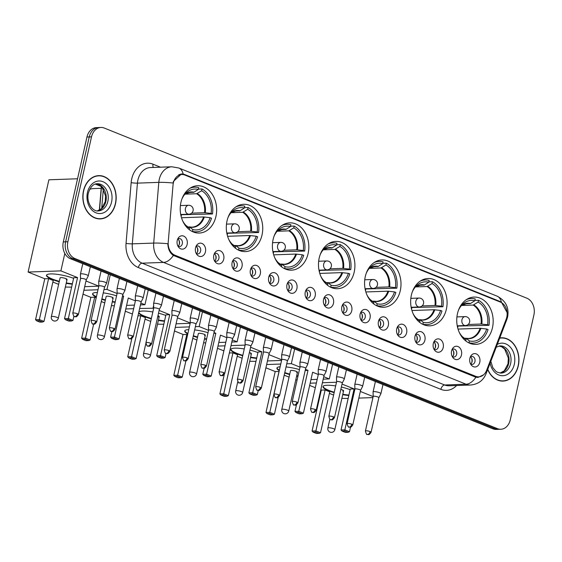 <?xml version="1.0" encoding="UTF-8"?>
<svg xmlns="http://www.w3.org/2000/svg" width="562" height="562" viewBox="0 0 562 562"><rect width="100%" height="100%" fill="white"/><g stroke="black" fill="none" stroke-linecap="round" stroke-linejoin="round"><path stroke-width="0.84" d="M365.286 276.567A23.674 18.216 87.9 0 0 383.635 307.274A23.674 18.216 87.9 0 0 400.277 290.659A23.674 18.216 87.9 0 0 381.935 259.953A23.674 18.216 87.9 0 0 365.286 276.567M227.027 220.901A23.674 18.216 87.9 0 0 245.369 251.607A23.674 18.216 87.9 0 0 262.018 234.993A23.674 18.216 87.9 0 0 243.669 204.287A23.674 18.216 87.9 0 0 227.027 220.901M273.111 239.461A23.674 18.216 87.9 0 0 291.46 270.16A23.674 18.216 87.9 0 0 308.109 253.546A23.674 18.216 87.9 0 0 289.76 222.847A23.674 18.216 87.9 0 0 273.111 239.461M319.202 258.014A23.674 18.216 87.9 0 0 337.544 288.72A23.674 18.216 87.9 0 0 354.193 272.106A23.674 18.216 87.9 0 0 335.844 241.4A23.674 18.216 87.9 0 0 319.202 258.014M411.37 295.127A23.674 18.216 87.9 0 0 429.719 325.834A23.674 18.216 87.9 0 0 446.368 309.219A23.674 18.216 87.9 0 0 428.019 278.513A23.674 18.216 87.9 0 0 411.37 295.127M457.461 313.68A23.674 18.216 87.9 0 0 475.81 344.387A23.674 18.216 87.9 0 0 492.452 327.772A23.674 18.216 87.9 0 0 474.11 297.066A23.674 18.216 87.9 0 0 457.461 313.68M180.936 202.348A23.674 18.216 87.9 0 0 199.285 233.054A23.674 18.216 87.9 0 0 215.934 216.44A23.674 18.216 87.9 0 0 197.585 185.734A23.674 18.216 87.9 0 0 180.936 202.348M205.432 251.832A6.702 5.156 -92.1 0 1 196.925 254.6A6.702 5.156 -92.1 0 1 195.534 247.842A6.702 5.156 -92.1 0 1 196.595 245.341A6.702 5.156 -92.1 0 1 202.952 244.02A6.702 5.156 -92.1 0 1 205.432 251.832M196.201 253.469A4.018 3.091 87.9 0 0 197.775 253.954A4.018 3.091 87.9 0 0 200.606 251.137A4.018 3.091 87.9 0 0 197.487 245.924A4.018 3.091 87.9 0 0 195.955 246.521M223.725 259.194A6.702 5.156 -92.1 0 1 215.218 261.962A6.702 5.156 -92.1 0 1 213.82 255.204A6.702 5.156 -92.1 0 1 214.881 252.703A6.702 5.156 -92.1 0 1 221.245 251.383A6.702 5.156 -92.1 0 1 223.725 259.194M214.494 260.831A4.018 3.091 87.9 0 0 216.068 261.323A4.018 3.091 87.9 0 0 218.892 258.499A4.018 3.091 87.9 0 0 215.78 253.286A4.018 3.091 87.9 0 0 214.241 253.883M242.011 266.557A6.702 5.156 -92.1 0 1 233.504 269.324A6.702 5.156 -92.1 0 1 232.113 262.573A6.702 5.156 -92.1 0 1 233.174 260.073A6.702 5.156 -92.1 0 1 239.531 258.745A6.702 5.156 -92.1 0 1 242.011 266.557M232.78 268.193A4.018 3.091 87.9 0 0 234.354 268.685A4.018 3.091 87.9 0 0 237.185 265.861A4.018 3.091 87.9 0 0 234.066 260.649A4.018 3.091 87.9 0 0 232.535 261.246M260.304 273.919A6.702 5.156 -92.1 0 1 251.797 276.687A6.702 5.156 -92.1 0 1 250.399 269.936A6.702 5.156 -92.1 0 1 251.46 267.435A6.702 5.156 -92.1 0 1 257.825 266.114A6.702 5.156 -92.1 0 1 260.304 273.919M251.073 275.563A4.018 3.091 87.9 0 0 252.647 276.047A4.018 3.091 87.9 0 0 255.471 273.223A4.018 3.091 87.9 0 0 252.359 268.011A4.018 3.091 87.9 0 0 250.821 268.615M278.59 281.288A6.702 5.156 -92.1 0 1 270.083 284.056A6.702 5.156 -92.1 0 1 268.692 277.298A6.702 5.156 -92.1 0 1 269.753 274.797A6.702 5.156 -92.1 0 1 276.111 273.476A6.702 5.156 -92.1 0 1 278.59 281.288M269.36 282.925A4.018 3.091 87.9 0 0 270.933 283.41A4.018 3.091 87.9 0 0 273.764 280.593A4.018 3.091 87.9 0 0 270.645 275.373A4.018 3.091 87.9 0 0 269.114 275.977M296.884 288.65A6.702 5.156 -92.1 0 1 288.376 291.418A6.702 5.156 -92.1 0 1 286.978 284.66A6.702 5.156 -92.1 0 1 288.039 282.159A6.702 5.156 -92.1 0 1 294.404 280.838A6.702 5.156 -92.1 0 1 296.884 288.65M287.653 290.287A4.018 3.091 87.9 0 0 289.226 290.779A4.018 3.091 87.9 0 0 292.05 287.955A4.018 3.091 87.9 0 0 288.938 282.742A4.018 3.091 87.9 0 0 287.4 283.339M315.17 296.012A6.702 5.156 -92.1 0 1 306.662 298.78A6.702 5.156 -92.1 0 1 305.271 292.022A6.702 5.156 -92.1 0 1 306.332 289.528A6.702 5.156 -92.1 0 1 312.69 288.201A6.702 5.156 -92.1 0 1 315.17 296.012M305.939 297.649A4.018 3.091 87.9 0 0 307.512 298.141A4.018 3.091 87.9 0 0 310.343 295.317A4.018 3.091 87.9 0 0 307.224 290.104A4.018 3.091 87.9 0 0 305.693 290.702M333.463 303.375A6.702 5.156 -92.1 0 1 324.955 306.142A6.702 5.156 -92.1 0 1 323.557 299.391A6.702 5.156 -92.1 0 1 324.618 296.891A6.702 5.156 -92.1 0 1 330.983 295.563A6.702 5.156 -92.1 0 1 333.463 303.375M324.232 305.018A4.018 3.091 87.9 0 0 325.805 305.503A4.018 3.091 87.9 0 0 328.63 302.679A4.018 3.091 87.9 0 0 325.517 297.467A4.018 3.091 87.9 0 0 323.979 298.071M351.749 310.744A6.702 5.156 -92.1 0 1 343.242 313.512A6.702 5.156 -92.1 0 1 341.851 306.754A6.702 5.156 -92.1 0 1 342.911 304.253A6.702 5.156 -92.1 0 1 349.269 302.932A6.702 5.156 -92.1 0 1 351.749 310.744M342.518 312.381A4.018 3.091 87.9 0 0 344.092 312.865A4.018 3.091 87.9 0 0 346.923 310.048A4.018 3.091 87.9 0 0 343.803 304.829A4.018 3.091 87.9 0 0 342.272 305.433M370.042 318.106A6.702 5.156 -92.1 0 1 361.535 320.874A6.702 5.156 -92.1 0 1 360.137 314.116A6.702 5.156 -92.1 0 1 361.197 311.615A6.702 5.156 -92.1 0 1 367.562 310.294A6.702 5.156 -92.1 0 1 370.042 318.106M360.811 319.743A4.018 3.091 87.9 0 0 362.385 320.228A4.018 3.091 87.9 0 0 365.209 317.411A4.018 3.091 87.9 0 0 362.097 312.198A4.018 3.091 87.9 0 0 360.558 312.795M388.328 325.468A6.702 5.156 -92.1 0 1 379.821 328.236A6.702 5.156 -92.1 0 1 378.43 321.478A6.702 5.156 -92.1 0 1 379.491 318.977A6.702 5.156 -92.1 0 1 385.848 317.656A6.702 5.156 -92.1 0 1 388.328 325.468M379.097 327.105A4.018 3.091 87.9 0 0 380.671 327.597A4.018 3.091 87.9 0 0 383.502 324.773A4.018 3.091 87.9 0 0 380.383 319.56A4.018 3.091 87.9 0 0 378.851 320.157M406.621 332.83A6.702 5.156 -92.1 0 1 398.114 335.598A6.702 5.156 -92.1 0 1 396.716 328.847A6.702 5.156 -92.1 0 1 397.777 326.346A6.702 5.156 -92.1 0 1 404.141 325.019A6.702 5.156 -92.1 0 1 406.621 332.83M397.39 334.467A4.018 3.091 87.9 0 0 398.964 334.959A4.018 3.091 87.9 0 0 401.788 332.135A4.018 3.091 87.9 0 0 398.676 326.922A4.018 3.091 87.9 0 0 397.137 327.52M424.907 340.193A6.702 5.156 -92.1 0 1 416.4 342.961A6.702 5.156 -92.1 0 1 415.009 336.209A6.702 5.156 -92.1 0 1 416.07 333.709A6.702 5.156 -92.1 0 1 422.427 332.388A6.702 5.156 -92.1 0 1 424.907 340.193M415.676 341.837A4.018 3.091 87.9 0 0 417.25 342.321A4.018 3.091 87.9 0 0 420.081 339.504A4.018 3.091 87.9 0 0 416.962 334.285A4.018 3.091 87.9 0 0 415.43 334.889M443.2 347.562A6.702 5.156 -92.1 0 1 434.693 350.33A6.702 5.156 -92.1 0 1 433.295 343.572A6.702 5.156 -92.1 0 1 434.356 341.071A6.702 5.156 -92.1 0 1 440.72 339.75A6.702 5.156 -92.1 0 1 443.2 347.562M433.969 349.199A4.018 3.091 87.9 0 0 435.543 349.683A4.018 3.091 87.9 0 0 438.367 346.866A4.018 3.091 87.9 0 0 435.255 341.654A4.018 3.091 87.9 0 0 433.716 342.251M461.486 354.924A6.702 5.156 -92.1 0 1 452.979 357.692A6.702 5.156 -92.1 0 1 451.588 350.934A6.702 5.156 -92.1 0 1 452.649 348.433A6.702 5.156 -92.1 0 1 459.006 347.112A6.702 5.156 -92.1 0 1 461.486 354.924M452.255 356.561A4.018 3.091 87.9 0 0 453.829 357.053A4.018 3.091 87.9 0 0 456.66 354.229A4.018 3.091 87.9 0 0 453.541 349.016A4.018 3.091 87.9 0 0 452.01 349.613M479.779 362.286A6.702 5.156 -92.1 0 1 471.272 365.054A6.702 5.156 -92.1 0 1 469.874 358.303A6.702 5.156 -92.1 0 1 470.935 355.802A6.702 5.156 -92.1 0 1 477.3 354.474A6.702 5.156 -92.1 0 1 479.779 362.286M470.549 363.923A4.018 3.091 87.9 0 0 472.122 364.415A4.018 3.091 87.9 0 0 474.946 361.591A4.018 3.091 87.9 0 0 471.834 356.378A4.018 3.091 87.9 0 0 470.296 356.975M187.146 244.463A6.702 5.156 -92.1 0 1 178.639 247.231A6.702 5.156 -92.1 0 1 177.241 240.48A6.702 5.156 -92.1 0 1 178.302 237.979A6.702 5.156 -92.1 0 1 184.666 236.658A6.702 5.156 -92.1 0 1 187.146 244.463M177.915 246.107A4.018 3.091 87.9 0 0 179.489 246.592A4.018 3.091 87.9 0 0 182.313 243.775A4.018 3.091 87.9 0 0 179.201 238.555A4.018 3.091 87.9 0 0 177.662 239.159M196.075 246.423A4.018 3.091 -92.1 0 1 197.754 251.235A4.018 3.091 -92.1 0 1 196.335 253.553M214.368 253.792A4.018 3.091 -92.1 0 1 216.04 258.604A4.018 3.091 -92.1 0 1 214.621 260.916M232.654 261.154A4.018 3.091 -92.1 0 1 234.333 265.966A4.018 3.091 -92.1 0 1 232.914 268.285M250.947 268.517A4.018 3.091 -92.1 0 1 252.619 273.329A4.018 3.091 -92.1 0 1 251.2 275.647M269.233 275.879A4.018 3.091 -92.1 0 1 270.912 280.691A4.018 3.091 -92.1 0 1 269.493 283.009M287.526 283.241A4.018 3.091 -92.1 0 1 289.198 288.053A4.018 3.091 -92.1 0 1 287.779 290.371M305.812 290.61A4.018 3.091 -92.1 0 1 307.491 295.422A4.018 3.091 -92.1 0 1 306.072 297.741M324.105 297.972A4.018 3.091 -92.1 0 1 325.777 302.785A4.018 3.091 -92.1 0 1 324.358 305.103M342.391 305.335A4.018 3.091 -92.1 0 1 344.07 310.147A4.018 3.091 -92.1 0 1 342.651 312.465M360.685 312.697A4.018 3.091 -92.1 0 1 362.357 317.509A4.018 3.091 -92.1 0 1 360.937 319.827M378.971 320.066A4.018 3.091 -92.1 0 1 380.65 324.878A4.018 3.091 -92.1 0 1 379.231 327.189M397.264 327.428A4.018 3.091 -92.1 0 1 398.936 332.24A4.018 3.091 -92.1 0 1 397.517 334.559M415.55 334.79A4.018 3.091 -92.1 0 1 417.229 339.603A4.018 3.091 -92.1 0 1 415.81 341.921M433.843 342.153A4.018 3.091 -92.1 0 1 435.515 346.965A4.018 3.091 -92.1 0 1 434.096 349.283M452.129 349.522A4.018 3.091 -92.1 0 1 453.808 354.334A4.018 3.091 -92.1 0 1 452.389 356.645M470.422 356.884A4.018 3.091 -92.1 0 1 472.094 361.696A4.018 3.091 -92.1 0 1 470.675 364.014M177.789 239.061A4.018 3.091 -92.1 0 1 179.461 243.873A4.018 3.091 -92.1 0 1 178.042 246.191M173.033 185.024A12.062 9.28 -92.1 0 1 173.349 182.973A12.062 9.28 -92.1 0 1 181.828 174.508A12.062 9.28 -92.1 0 1 184.856 175.049L500.468 302.124A12.062 9.28 -92.1 0 1 506.2 319.167L486.608 370.33A12.062 9.28 -92.1 0 1 478.712 376.849A12.062 9.28 -92.1 0 1 475.684 376.308L174.859 255.19A12.062 9.28 -92.1 0 1 168.228 242.145L173.033 185.024M99.334 210.209L101.343 186.373M83.492 190.827A21.665 16.67 87.9 0 0 100.282 218.927A21.665 16.67 87.9 0 0 115.519 203.718A21.665 16.67 87.9 0 0 98.729 175.625A21.665 16.67 87.9 0 0 83.492 190.827M99.144 218.913A21.665 16.67 87.9 0 0 100.38 218.695M487.676 369.543A21.665 16.67 87.9 0 0 503.053 381.085A21.665 16.67 87.9 0 0 518.283 365.883A21.665 16.67 87.9 0 0 501.494 337.79A21.665 16.67 87.9 0 0 499.766 337.966M501.908 381.078A21.665 16.67 87.9 0 0 503.152 380.86M483.594 374.819L477.988 377.432L475.895 377.235A15.631 9.449 111.9 0 1 466.067 384.218L163.535 262.412A17.865 13.748 -92.1 0 1 153.7 243.086L158.814 182.362A15.631 1.546 4.8 0 1 173.026 183.008L173.51 181.287L181.603 173.883L184.448 174.431L500.061 301.499L501.409 302.159L507.1 312.556M180.226 174.129L181.484 174.536M100.942 127.455L96.376 127.623A13.404 10.313 87.9 0 0 86.955 137.023L63.316 241.899A13.404 10.313 87.9 0 0 70.341 258.682L492.916 428.82L495.199 428.736A13.404 10.313 87.9 0 0 498.564 429.34A13.404 10.313 87.9 0 1 495.199 428.736L72.624 258.597L495.199 428.736L497.475 428.651A13.404 10.313 87.9 0 0 500.84 429.256A13.404 10.313 87.9 0 0 510.268 419.849L533.9 314.973A13.404 10.313 87.9 0 0 526.875 298.197L104.3 128.059A13.404 10.313 87.9 0 0 100.942 127.455A13.404 10.313 87.9 0 0 91.515 136.861L67.883 241.737A13.404 10.313 87.9 0 0 74.901 258.513L497.475 428.651M63.316 241.899L65.599 241.822A13.404 10.313 87.9 0 0 72.624 258.597A13.404 10.313 87.9 0 1 65.599 241.822L89.232 136.945L65.599 241.822L67.883 241.737M98.659 127.539A13.404 10.313 87.9 0 0 89.232 136.945A13.404 10.313 87.9 0 1 98.659 127.539M475.895 377.235L173.363 255.429C169.879 253.005 168.045 249.107 167.855 243.718A15.631 1.546 4.8 0 0 153.7 243.086L132.316 243.852A17.865 13.748 87.9 0 0 142.144 263.178L444.683 384.991A17.865 13.748 87.9 0 0 449.164 385.792L470.549 385.019A17.865 13.748 -92.1 0 1 466.067 384.218L444.683 384.991A4.468 2.698 -68.1 0 0 440.868 389.354L138.336 267.547A22.332 17.183 -92.1 0 1 126.05 243.388L131.157 182.664A22.332 17.183 -92.1 0 1 153.054 164.195L160.5 167.195M501.613 338.008A21.665 16.67 87.9 0 0 500.356 337.881M98.842 175.843A21.665 16.67 87.9 0 0 97.591 175.716M492.916 428.82A13.404 10.313 87.9 0 0 496.281 429.417L500.84 429.256M98.736 175.85A21.44 16.495 87.9 0 0 83.661 190.897A21.44 16.495 87.9 0 0 100.275 218.702A21.44 16.495 87.9 0 0 115.35 203.655A21.44 16.495 87.9 0 0 98.736 175.85L96.453 175.927A21.44 16.495 87.9 0 0 96.348 175.934M97.886 218.787A21.44 16.495 87.9 0 0 97.999 218.787L100.275 218.702M487.767 369.304A21.44 16.495 87.9 0 0 503.046 380.867A21.44 16.495 87.9 0 0 518.122 365.82A21.44 16.495 87.9 0 0 501.508 338.008A21.44 16.495 87.9 0 0 499.674 338.212M500.658 380.952A21.44 16.495 87.9 0 0 500.763 380.945L503.046 380.867M193.202 231.93L196.384 231.818A22.332 17.183 87.9 0 1 192.457 231.368L192.857 229.57A20.457 15.743 87.9 0 0 210.132 217.677L203.585 216.953L181.512 217.747M187.912 226.936L189.703 227.069L192.857 229.57M198.386 189.078L202.011 188.951A22.332 17.183 87.9 0 1 212.485 213.974L181.435 214.726A21.215 16.326 -92.1 0 1 181.14 216.426M101.181 188.305L93.728 188.572A24.566 18.904 87.9 0 0 89.737 189.275M196.384 231.818A22.332 17.183 87.9 0 0 211.53 218.239L210.132 217.677M192.457 231.368L192.021 231.382M212.485 213.974L211.094 213.412A20.457 15.743 87.9 0 0 201.61 190.75L202.011 188.951M182.685 220.915A20.457 15.743 87.9 0 0 187.357 226.725A20.457 15.743 87.9 0 0 189.556 228.242L189.253 229.605M201.61 190.75L196.616 193.742L184.975 194.157M191.621 213.153L204.547 212.689L211.094 213.412M189.556 228.242L186.401 225.741A17.717 13.636 87.9 0 1 186.029 225.51L186.303 225.678M189.148 226.893L189.703 227.069A17.717 13.636 87.9 0 0 204.343 216.995M188.031 192.597L193.96 192.19L198.309 189.422L198.709 187.624A22.332 17.183 87.9 0 0 194.782 187.174A22.332 17.183 87.9 0 0 189.851 188.305M198.309 189.422A20.457 15.743 87.9 0 0 186.141 192.899A20.457 15.743 87.9 0 0 181.898 199.032M181.435 214.726L180.852 214.494M72.294 284.168A17.422 3.604 12.7 0 1 66.19 283.339M59.214 281.766A17.422 3.604 12.7 0 1 52.357 279.511A17.422 3.604 12.7 0 1 46.484 275.282A17.422 3.604 12.7 0 1 56.186 274.207A17.422 3.604 12.7 0 1 73.608 278.323M44.77 278.773L48.592 278.633L53.214 280.494L43.991 321.422L42.572 322.026L39.888 322.124L36.586 320.797L35.547 319.701L44.77 278.773L28.1 272.057L48.894 179.798L77.549 178.772M71.62 287.147L65.354 287.056M58.638 284.351L52.87 282.033M84.7 286.676L98.814 286.163L85.986 280.979M28.1 272.057L60.893 270.877L77.563 277.593L73.741 277.726L64.518 318.654L68.339 318.521L72.962 320.382L73.903 316.188M101.329 186.528L95.294 184.097M60.893 270.877L64.82 253.448M35.547 319.701L39.368 319.56L48.592 278.633M36.586 320.797L39.27 320.698L39.368 319.56L43.991 321.422M42.572 322.026L39.27 320.698M77.563 277.593L68.339 318.521L68.241 319.659L71.543 320.986L72.962 320.382M71.543 320.986L68.859 321.085L65.557 319.757L68.241 319.659M64.518 318.654L65.557 319.757M66.218 279.75A3.576 0.738 -167.3 0 0 67.061 279.469A3.576 0.738 -167.3 0 0 64.869 278.26A3.576 0.738 -167.3 0 0 60.935 277.621A3.576 0.738 -167.3 0 0 60.092 277.902L51.346 316.694A3.576 0.738 12.7 0 1 52.189 316.42A3.576 0.738 12.7 0 1 57.113 317.397A3.576 0.738 12.7 0 1 58.315 318.268L67.061 279.469M72.386 283.74A17.422 3.604 12.7 0 1 66.288 282.911M59.312 281.337A17.422 3.604 12.7 0 1 46.562 275.078M239.286 250.483L242.475 250.371A22.332 17.183 87.9 0 1 238.541 249.921L238.948 248.123A20.457 15.743 87.9 0 0 256.223 236.237L249.676 235.506L227.596 236.3M233.996 245.489L235.787 245.629L238.948 248.123M244.47 207.638L248.102 207.504A22.332 17.183 87.9 0 1 258.576 232.535L227.519 233.286A21.215 16.326 -92.1 0 1 227.231 234.979M242.475 250.371A22.332 17.183 87.9 0 0 257.614 236.792L256.223 236.237M238.541 249.921L238.112 249.942M258.576 232.535L257.178 231.973A20.457 15.743 87.9 0 0 247.694 209.303L248.102 207.504M228.776 239.468A20.457 15.743 87.9 0 0 233.441 245.285A20.457 15.743 87.9 0 0 235.647 246.795L235.338 248.158M247.694 209.303L242.707 212.296L231.059 212.717M237.712 231.706L250.631 231.242L257.178 231.973M235.647 246.795L232.492 244.294A17.717 13.636 87.9 0 1 232.113 244.07M235.232 245.446L235.787 245.629A17.717 13.636 87.9 0 0 250.434 235.548M234.122 211.157L240.051 210.743L244.393 207.975L244.8 206.177A22.332 17.183 87.9 0 0 240.866 205.734A22.332 17.183 87.9 0 0 235.935 206.865M244.393 207.975A20.457 15.743 87.9 0 0 232.225 211.453A20.457 15.743 87.9 0 0 227.989 217.585M227.519 233.286L226.936 233.047M115.112 302.349A17.422 3.604 12.7 0 1 112.274 301.892M105.305 300.326A17.422 3.604 12.7 0 1 101.806 299.279M93.657 324.091L90.082 339.975L88.656 340.586L85.979 340.677L82.677 339.35L81.638 338.254L90.861 297.326L83.014 294.165M114.332 305.819L111.438 305.609M104.722 302.904L101.3 301.527M96.341 297.143A17.422 3.604 12.7 0 1 92.568 293.835A17.422 3.604 12.7 0 1 97.395 292.465M103.253 292.879A17.422 3.604 12.7 0 1 116.587 295.816M90.861 297.326L94.683 297.186L96.193 297.797M126.612 305.377L134.444 305.096M140.444 304.885L144.947 304.723L140.851 303.073M135.393 300.874L128.269 298.008L119.053 338.935L114.43 337.074L114.325 338.212L117.627 339.546L119.053 338.935M122.565 295.71L123.654 296.146L122.453 296.188M117.107 293.512L106.977 289.437L104.005 289.542M98.006 289.76L83.893 290.266M148.249 290.048L144.947 304.723M106.977 289.437L110.285 274.762M81.638 338.254L85.459 338.113L94.683 297.186M82.677 339.35L85.354 339.251L85.459 338.113L90.082 339.975M88.656 340.586L85.354 339.251M123.654 296.146L114.43 337.074L110.609 337.214L111.648 338.31L114.943 339.638L117.627 339.546M111.901 331.454L110.609 337.214M114.325 338.212L111.648 338.31M112.302 298.303A3.576 0.738 -167.3 0 0 113.145 298.029A3.576 0.738 -167.3 0 0 110.953 296.813A3.576 0.738 -167.3 0 0 107.019 296.174A3.576 0.738 -167.3 0 0 106.176 296.455L97.43 335.254A3.576 0.738 12.7 0 1 98.28 334.973A3.576 0.738 12.7 0 1 103.197 335.957A3.576 0.738 12.7 0 1 104.406 336.821L113.145 298.029M115.21 301.92A17.422 3.604 12.7 0 1 112.372 301.471M105.403 299.897A17.422 3.604 12.7 0 1 101.905 298.858M96.432 296.715A17.422 3.604 12.7 0 1 92.653 293.631M285.377 269.043L288.559 268.924A22.332 17.183 87.9 0 1 284.625 268.481L285.032 266.683A20.457 15.743 87.9 0 0 302.307 254.79L295.76 254.059L273.68 254.853M280.087 264.049L281.878 264.182L285.032 266.683M290.554 226.191L294.186 226.065A22.332 17.183 87.9 0 1 304.66 251.088L273.61 251.839A21.215 16.326 -92.1 0 1 273.315 253.539M288.559 268.924A22.332 17.183 87.9 0 0 303.698 255.352L302.307 254.79M284.625 268.481L284.196 268.495M304.66 251.088L303.269 250.526A20.457 15.743 87.9 0 0 293.778 227.863L294.186 226.065M274.86 258.021A20.457 15.743 87.9 0 0 279.532 263.838A20.457 15.743 87.9 0 0 281.731 265.348L281.422 266.718M293.778 227.863L288.791 230.849L277.15 231.27M283.796 250.266L296.722 249.802L303.269 250.526M281.731 265.348L278.576 262.854A17.717 13.636 87.9 0 1 278.204 262.623M281.323 264L281.878 264.182A17.717 13.636 87.9 0 0 296.518 254.101M280.206 229.71L286.135 229.303L290.484 226.535L290.884 224.73A22.332 17.183 87.9 0 0 286.957 224.287A22.332 17.183 87.9 0 0 282.026 225.418M290.484 226.535A20.457 15.743 87.9 0 0 278.316 230.006A20.457 15.743 87.9 0 0 274.073 236.145M273.61 251.839L273.027 251.607M164.469 321.274A17.422 3.604 12.7 0 1 158.365 320.452M151.29 318.851A17.422 3.604 12.7 0 1 144.532 316.624A17.422 3.604 12.7 0 1 138.666 312.774M137.971 315.844L140.767 315.746L145.389 317.607L136.166 358.535L134.747 359.139L132.063 359.237L128.761 357.91L127.722 356.807L131.852 338.479M132.421 314.06L125.305 311.193M163.795 324.253L157.529 324.169M150.714 321.422L145.045 319.139M138.828 312.05A17.422 3.604 12.7 0 1 152.843 311.98M158.519 313.203A17.422 3.604 12.7 0 1 165.783 315.437M176.075 323.81L190.188 323.305M190.265 322.967L177.43 317.797M159.144 310.435L169.738 314.706L165.916 314.839L156.693 355.767L160.514 355.634L165.137 357.488L166.064 353.386M153.686 308.236L139.636 308.475M133.637 308.686L125.804 308.967M153.068 307.99L153.644 305.44M127.722 356.807L131.543 356.673L140.767 315.746M128.761 357.91L131.445 357.811L131.543 356.673L136.166 358.535M134.747 359.139L131.445 357.811M169.738 314.706L160.514 355.634L160.416 356.772L163.711 358.099L165.137 357.488M163.711 358.099L161.034 358.198L157.732 356.863L160.416 356.772M156.693 355.767L157.732 356.863M158.393 316.863A3.576 0.738 -167.3 0 0 159.236 316.582A3.576 0.738 -167.3 0 0 157.957 315.682M164.561 320.853A17.422 3.604 12.7 0 1 158.463 320.024M151.389 318.422A17.422 3.604 12.7 0 1 138.765 312.346M331.461 287.596L334.65 287.484A22.332 17.183 87.9 0 1 330.716 287.034L331.123 285.236A20.457 15.743 87.9 0 0 348.391 273.343L341.851 272.619L319.771 273.413M326.171 282.602L327.962 282.735L331.123 285.236M336.645 244.751L340.277 244.618A22.332 17.183 87.9 0 1 350.751 269.641L319.694 270.392A21.215 16.326 -92.1 0 1 319.399 272.092M334.65 287.484A22.332 17.183 87.9 0 0 349.789 273.905L348.391 273.343M330.716 287.034L330.28 287.049M350.751 269.641L349.353 269.079A20.457 15.743 87.9 0 0 339.87 246.416L340.277 244.618M320.951 276.581A20.457 15.743 87.9 0 0 325.616 282.398A20.457 15.743 87.9 0 0 327.822 283.908L327.513 285.271M339.87 246.416L334.882 249.409L323.234 249.823M329.887 268.819L342.806 268.355L349.353 269.079M327.822 283.908L324.66 281.407A17.717 13.636 87.9 0 1 324.288 281.183L324.569 281.344M327.407 282.56L327.962 282.735A17.717 13.636 87.9 0 0 342.609 272.661M326.297 248.271L332.226 247.856L336.568 245.088L336.975 243.29A22.332 17.183 87.9 0 0 333.041 242.84A22.332 17.183 87.9 0 0 328.11 243.971M336.568 245.088A20.457 15.743 87.9 0 0 324.4 248.566A20.457 15.743 87.9 0 0 320.164 254.698M319.694 270.392L319.111 270.16M206.521 339.35A17.422 3.604 12.7 0 1 204.449 339.005M197.48 337.432A17.422 3.604 12.7 0 1 193.244 336.146M185.91 360.867L182.25 377.088L180.831 377.692L178.147 377.79L174.845 376.463L173.813 375.367L183.036 334.439L174.459 330.983M205.706 342.961L203.613 342.722M196.897 340.017L192.752 338.352M187.799 333.891A17.422 3.604 12.7 0 1 184.743 330.948A17.422 3.604 12.7 0 1 188.769 329.599M194.656 329.894A17.422 3.604 12.7 0 1 208.017 332.697M183.036 334.439L187.638 334.615M218.787 342.49L225.819 342.237M231.818 342.019L237.122 341.829L232.303 339.891M226.844 337.692L220.445 335.121L211.221 376.048L206.605 374.187L206.5 375.325L209.802 376.652L211.221 376.048M214.01 332.528L215.822 333.259L213.827 333.329M208.551 330.33L199.152 326.543L195.379 326.684M189.38 326.894L175.267 327.407M240.424 327.161L237.122 341.829M199.152 326.543L202.46 311.875M173.813 375.367L177.634 375.226L186.851 334.299M174.845 376.463L177.529 376.364L177.634 375.226L182.25 377.088M180.831 377.692L177.529 376.364M215.822 333.259L206.605 374.187L202.784 374.32L203.816 375.423L207.118 376.751L209.802 376.652M204.154 368.236L202.784 374.32M206.5 375.325L203.816 375.423M204.477 335.416A3.576 0.738 -167.3 0 0 205.32 335.135A3.576 0.738 -167.3 0 0 203.128 333.926A3.576 0.738 -167.3 0 0 199.194 333.287A3.576 0.738 -167.3 0 0 198.351 333.568L189.605 372.36A3.576 0.738 12.7 0 1 190.455 372.086A3.576 0.738 12.7 0 1 195.372 373.063A3.576 0.738 12.7 0 1 196.581 373.934L205.32 335.135M206.619 338.921A17.422 3.604 12.7 0 1 204.547 338.577M197.578 337.01A17.422 3.604 12.7 0 1 193.342 335.725M187.898 333.47A17.422 3.604 12.7 0 1 184.828 330.744M377.545 306.149L380.734 306.037A22.332 17.183 87.9 0 1 376.8 305.595L377.207 303.789A20.457 15.743 87.9 0 0 394.482 291.903L387.935 291.172L365.855 291.966M372.262 301.162L374.053 301.295L377.207 303.789M382.729 263.304L386.361 263.171A22.332 17.183 87.9 0 1 396.835 288.201L365.778 288.952A21.215 16.326 -92.1 0 1 365.49 290.645M380.734 306.037A22.332 17.183 87.9 0 0 395.873 292.465L394.482 291.903M376.8 305.595L376.371 305.609M396.835 288.201L395.444 287.639A20.457 15.743 87.9 0 0 385.954 264.976L386.361 263.171M367.035 295.134A20.457 15.743 87.9 0 0 371.707 300.951A20.457 15.743 87.9 0 0 373.906 302.461L373.597 303.824M385.954 264.976L380.966 267.962L369.325 268.383M375.971 287.372L388.897 286.908L395.444 287.639M373.906 302.461L370.751 299.968A17.717 13.636 87.9 0 1 370.372 299.736L370.653 299.897M373.498 301.113L374.053 301.295A17.717 13.636 87.9 0 0 388.693 291.214M372.381 266.824L378.31 266.409L382.652 263.641L383.059 261.843A22.332 17.183 87.9 0 0 379.132 261.4A22.332 17.183 87.9 0 0 374.201 262.531M382.652 263.641A20.457 15.743 87.9 0 0 370.491 267.119A20.457 15.743 87.9 0 0 366.248 273.251M365.778 288.952L365.202 288.72M256.644 358.387A17.422 3.604 12.7 0 1 250.54 357.558M242.721 355.753A17.422 3.604 12.7 0 1 236.707 353.737A17.422 3.604 12.7 0 1 230.834 349.501A17.422 3.604 12.7 0 1 244.252 348.953M229.352 352.985L232.942 352.859L237.564 354.713L228.341 395.641L226.915 396.252L224.238 396.351L220.936 395.016L219.897 393.92L224.294 374.418M223.873 350.878L217.473 348.307M255.97 361.366L249.704 361.282M242.159 358.24L237.22 356.252M249.942 350.126A17.422 3.604 12.7 0 1 257.958 352.55M267.449 360.952L281.562 360.446M281.71 359.785L268.882 354.622M250.589 347.253L261.913 351.812L258.091 351.952L248.868 392.88L252.689 392.74L257.312 394.601L258.267 390.365M245.123 345.103L231.01 345.616M225.011 345.827L217.979 346.08M219.897 393.92L223.718 393.786L232.942 352.859M220.936 395.016L223.613 394.924L223.718 393.786L228.341 395.641M226.915 396.252L223.613 394.924M261.913 351.812L252.689 392.74L252.584 393.878L255.886 395.212L257.312 394.601M255.886 395.212L253.209 395.304L249.907 393.976L252.584 393.878M248.868 392.88L249.907 393.976M250.568 353.969A3.576 0.738 -167.3 0 0 251.411 353.695A3.576 0.738 -167.3 0 0 249.402 352.543M256.736 357.959A17.422 3.604 12.7 0 1 250.631 357.137M242.819 355.332A17.422 3.604 12.7 0 1 230.912 349.297M423.636 324.71L426.818 324.59A22.332 17.183 87.9 0 1 422.891 324.148L423.298 322.349A20.457 15.743 87.9 0 0 440.566 310.456L434.026 309.732L411.946 310.526M418.346 319.715L420.137 319.848L423.298 322.349M428.82 281.857L432.452 281.731A22.332 17.183 87.9 0 1 442.926 306.754L411.869 307.505A21.215 16.326 -92.1 0 1 411.574 309.205M426.818 324.59A22.332 17.183 87.9 0 0 441.964 311.018L440.566 310.456M422.891 324.148L422.455 324.162M442.926 306.754L441.528 306.192A20.457 15.743 87.9 0 0 432.045 283.529L432.452 281.731M413.126 313.694A20.457 15.743 87.9 0 0 417.791 319.504A20.457 15.743 87.9 0 0 419.997 321.021L419.688 322.384M432.045 283.529L427.05 286.522L415.409 286.936M422.062 305.932L434.981 305.468L441.528 306.192M419.997 321.021L416.835 318.521A17.717 13.636 87.9 0 1 416.463 318.289M419.582 319.673L420.137 319.848A17.717 13.636 87.9 0 0 434.777 309.767M418.472 285.377L424.401 284.969L428.743 282.201L429.15 280.403A22.332 17.183 87.9 0 0 425.216 279.953A22.332 17.183 87.9 0 0 420.285 281.084M428.743 282.201A20.457 15.743 87.9 0 0 416.575 285.679A20.457 15.743 87.9 0 0 412.339 291.811M411.869 307.505L411.286 307.274M297.93 376.343A17.422 3.604 12.7 0 1 296.624 376.118M289.655 374.545A17.422 3.604 12.7 0 1 284.688 373.006M278.218 397.362L274.425 414.201L273.006 414.805L270.322 414.904L267.02 413.576L265.988 412.473L275.204 371.545L265.91 367.801M297.08 380.102L295.788 379.835M289.072 377.13L284.196 375.17M279.272 370.618A17.422 3.604 12.7 0 1 276.918 368.061A17.422 3.604 12.7 0 1 280.143 366.761M286.058 366.923A17.422 3.604 12.7 0 1 299.455 369.592M275.204 371.545L279.089 371.433M310.962 379.603L317.193 379.378M323.199 379.16L329.297 378.943L323.747 376.709M318.289 374.517L312.62 372.234L303.396 413.161L298.773 411.3L298.675 412.438L301.977 413.765L303.396 413.161M305.461 369.346L307.997 370.372L305.208 370.47M300.003 367.148L291.327 363.656L286.753 363.825M280.754 364.036L266.641 364.541M332.599 364.267L329.297 378.943M291.327 363.656L294.636 348.988M265.988 412.473L269.802 412.339L279.026 371.412M267.02 413.576L269.704 413.477L269.802 412.339L274.425 414.201M273.006 414.805L269.704 413.477M307.997 370.372L298.773 411.3L294.959 411.433L295.991 412.536L299.293 413.864L301.977 413.765M296.462 404.752L294.959 411.433M298.675 412.438L295.991 412.536M296.652 372.529A3.576 0.738 -167.3 0 0 297.495 372.248A3.576 0.738 -167.3 0 0 295.303 371.039A3.576 0.738 -167.3 0 0 291.369 370.4A3.576 0.738 -167.3 0 0 290.526 370.681L281.78 409.473A3.576 0.738 12.7 0 1 282.63 409.199A3.576 0.738 12.7 0 1 287.547 410.176A3.576 0.738 12.7 0 1 288.756 411.047L297.495 372.248M298.029 375.915A17.422 3.604 12.7 0 1 296.722 375.69M289.746 374.116A17.422 3.604 12.7 0 1 284.779 372.578M279.37 370.189A17.422 3.604 12.7 0 1 277.003 367.857M469.72 343.263L472.909 343.15A22.332 17.183 87.9 0 1 468.975 342.701L469.382 340.902A20.457 15.743 87.9 0 0 486.657 329.016L480.11 328.285L458.03 329.079M464.43 338.268L466.228 338.408L469.382 340.902M474.904 300.417L478.536 300.284A22.332 17.183 87.9 0 1 489.01 325.314L457.953 326.065A21.215 16.326 -92.1 0 1 457.665 327.758M472.909 343.15A22.332 17.183 87.9 0 0 488.048 329.571L486.657 329.016M468.975 342.701L468.546 342.722M489.01 325.314L487.619 324.752A20.457 15.743 87.9 0 0 478.129 302.082L478.536 300.284M459.21 332.247A20.457 15.743 87.9 0 0 463.882 338.064A20.457 15.743 87.9 0 0 466.081 339.574L465.772 340.937M478.129 302.082L473.141 305.075L461.5 305.496M468.146 324.485L481.072 324.021L487.619 324.752M466.081 339.574L462.926 337.074A17.717 13.636 87.9 0 1 462.547 336.849M465.666 338.226L466.228 338.408A17.717 13.636 87.9 0 0 480.868 328.327M464.556 303.937L470.485 303.522L474.827 300.754L475.234 298.956A22.332 17.183 87.9 0 0 471.307 298.506A22.332 17.183 87.9 0 0 466.376 299.644M474.827 300.754A20.457 15.743 87.9 0 0 462.659 304.232A20.457 15.743 87.9 0 0 458.423 310.365M457.953 326.065L457.377 325.827M348.812 395.5A17.422 3.604 12.7 0 1 342.715 394.672M334.151 392.655A17.422 3.604 12.7 0 1 328.882 390.843A17.422 3.604 12.7 0 1 323.01 386.614A17.422 3.604 12.7 0 1 335.662 385.939M321.295 390.105L325.117 389.965L329.739 391.826L320.516 432.754L319.09 433.365L316.413 433.457L313.111 432.129L312.072 431.033L321.295 390.105L320.776 389.895M315.317 387.696L309.648 385.413M348.145 398.479L341.872 398.388M333.61 395.065L329.388 393.365M341.366 387.056A17.422 3.604 12.7 0 1 350.133 389.663M358.83 398.093L372.936 397.587M373.161 396.603L360.326 391.44M342.04 384.078L354.088 388.925L350.267 389.066L341.043 429.993L344.864 429.853L349.487 431.714L350.519 427.141M336.498 382.244L322.384 382.75M316.385 382.968L310.154 383.193M312.072 431.033L315.893 430.892L325.117 389.965M313.111 432.129L315.788 432.03L315.893 430.892L320.516 432.754M319.09 433.365L315.788 432.03M354.088 388.925L344.864 429.853L344.759 430.991L348.061 432.318L349.487 431.714M348.061 432.318L345.384 432.417L342.082 431.089L344.759 430.991M341.043 429.993L342.082 431.089M342.736 391.082A3.576 0.738 -167.3 0 0 343.586 390.808A3.576 0.738 -167.3 0 0 340.832 389.438M348.911 395.072A17.422 3.604 12.7 0 1 342.806 394.243M334.25 392.227A17.422 3.604 12.7 0 1 323.087 386.41M179.152 244.793A6.702 5.156 87.9 0 0 179.159 244.751A6.702 5.156 87.9 0 0 178.99 240.374M86.218 279.932A2.901 0.604 -167.3 0 0 86.225 279.897L88.262 275.921A4.018 0.829 -167.3 0 0 88.276 275.879A4.018 0.829 -167.3 0 0 86.92 274.902A4.018 0.829 -167.3 0 0 81.385 273.799A4.018 0.829 -167.3 0 0 80.436 274.115A4.018 0.829 -167.3 0 0 80.429 274.158L80.556 278.64M77.458 313.772A2.901 0.604 -167.3 0 0 74.486 313.027A2.901 0.604 -167.3 0 0 72.772 313.196C73.608 316.132 74.191 317.242 74.521 316.532A2.901 1.756 111.9 0 0 74.978 316.61A2.901 1.756 -68.1 0 0 77.458 313.772A2.901 0.604 -167.3 0 1 78.434 314.474L86.225 279.897A2.901 0.604 -167.3 0 0 85.248 279.195A2.901 0.604 -167.3 0 0 81.251 278.394A2.901 0.604 -167.3 0 0 80.563 278.626A2.901 0.604 -167.3 0 0 80.563 278.654M197.445 252.155A6.702 5.156 87.9 0 0 197.452 252.12A6.702 5.156 87.9 0 0 197.283 247.744M95.744 321.134A2.901 0.604 -167.3 0 0 92.772 320.396A2.901 0.604 -167.3 0 0 91.058 320.565C91.901 323.494 92.484 324.604 92.807 323.895A2.901 1.756 111.9 0 0 93.271 323.972A2.901 1.756 -68.1 0 0 95.744 321.134A2.901 0.604 -167.3 0 1 96.727 321.836L104.518 287.259A2.901 0.604 -167.3 0 1 104.504 287.294L106.555 283.283A4.018 0.829 -167.3 0 0 106.569 283.248A4.018 0.829 -167.3 0 0 105.213 282.272A4.018 0.829 -167.3 0 0 99.671 281.162A4.018 0.829 -167.3 0 0 98.722 281.478A4.018 0.829 -167.3 0 0 98.722 281.52L98.849 286.002A2.901 0.604 -167.3 0 0 98.849 286.016M104.518 287.259A2.901 0.604 -167.3 0 0 103.541 286.557A2.901 0.604 -167.3 0 0 99.537 285.763A2.901 0.604 -167.3 0 0 98.849 285.988L91.058 320.565M215.731 259.518A6.702 5.156 87.9 0 0 215.738 259.482A6.702 5.156 87.9 0 0 215.569 255.106M122.797 294.657A2.901 0.604 -167.3 0 0 122.804 294.628L124.841 290.652A4.018 0.829 -167.3 0 0 124.855 290.61A4.018 0.829 -167.3 0 0 123.5 289.634A4.018 0.829 -167.3 0 0 117.964 288.531A4.018 0.829 -167.3 0 0 117.015 288.84A4.018 0.829 -167.3 0 0 117.008 288.882L117.135 293.364A2.901 0.604 -167.3 0 0 117.142 293.385M114.037 328.496A2.901 0.604 -167.3 0 1 115.013 329.199L122.804 294.628A2.901 0.604 -167.3 0 0 121.828 293.919A2.901 0.604 -167.3 0 0 117.83 293.125A2.901 0.604 -167.3 0 0 117.142 293.35L109.351 327.927C110.187 330.856 110.77 331.973 111.1 331.257A2.901 1.756 111.9 0 0 111.557 331.334A2.901 1.756 -68.1 0 0 114.037 328.496A2.901 0.604 -167.3 0 0 111.065 327.758A2.901 0.604 -167.3 0 0 109.351 327.927M234.024 266.887A6.702 5.156 87.9 0 0 234.031 266.845A6.702 5.156 87.9 0 0 233.862 262.468M143.134 298.015A4.018 0.829 -167.3 0 0 143.148 297.972A4.018 0.829 -167.3 0 0 141.793 296.996A4.018 0.829 -167.3 0 0 136.25 295.893A4.018 0.829 -167.3 0 0 135.302 296.202A4.018 0.829 -167.3 0 0 135.302 296.251L135.428 300.726A2.901 0.604 -167.3 0 1 135.428 300.712A2.901 0.604 -167.3 0 1 136.116 300.487A2.901 0.604 -167.3 0 1 140.121 301.288A2.901 0.604 -167.3 0 1 141.097 301.991A2.901 0.604 -167.3 0 0 141.097 301.991L143.134 298.015M252.31 274.249A6.702 5.156 87.9 0 0 252.317 274.207A6.702 5.156 87.9 0 0 252.155 269.83M159.383 309.367L161.42 305.377A4.018 0.829 -167.3 0 0 161.435 305.335A4.018 0.829 -167.3 0 0 160.079 304.358A4.018 0.829 -167.3 0 0 154.543 303.255A4.018 0.829 -167.3 0 0 153.595 303.571A4.018 0.829 -167.3 0 0 153.588 303.613L153.714 308.095A2.901 0.604 -167.3 0 0 153.721 308.109M159.376 309.381A2.901 0.604 -167.3 0 0 159.383 309.353A2.901 0.604 -167.3 0 0 158.407 308.65A2.901 0.604 -167.3 0 0 154.41 307.85A2.901 0.604 -167.3 0 0 153.721 308.074L145.93 342.651C146.766 345.588 147.349 346.698 147.68 345.981A2.901 1.756 111.9 0 0 148.136 346.066A2.901 1.756 -68.1 0 0 150.616 343.227A2.901 0.604 -167.3 0 0 147.644 342.483A2.901 0.604 -167.3 0 0 145.93 342.651M270.603 281.611A6.702 5.156 87.9 0 0 270.61 281.569A6.702 5.156 87.9 0 0 270.441 277.192M179.714 312.739A4.018 0.829 -167.3 0 0 179.728 312.697A4.018 0.829 -167.3 0 0 178.372 311.727A4.018 0.829 -167.3 0 0 172.836 310.617A4.018 0.829 -167.3 0 0 171.881 310.934A4.018 0.829 -167.3 0 0 171.881 310.976L172.007 315.458A2.901 0.604 -167.3 0 0 172.007 315.472A2.901 0.604 -167.3 0 1 172.696 315.219A2.901 0.604 -167.3 0 1 176.7 316.013A2.901 0.604 -167.3 0 1 177.676 316.715L179.714 312.739M177.662 316.75A2.901 0.604 -167.3 0 0 177.676 316.715L169.886 351.292A2.901 0.604 -167.3 0 0 168.902 350.59A2.901 0.604 -167.3 0 0 165.93 349.852A2.901 0.604 -167.3 0 0 164.216 350.014C165.059 352.95 165.642 354.06 165.966 353.35A2.901 1.756 111.9 0 0 166.429 353.428A2.901 1.756 -68.1 0 0 168.902 350.59M288.889 288.973A6.702 5.156 87.9 0 0 288.896 288.938A6.702 5.156 87.9 0 0 288.735 284.562M198 320.108A4.018 0.829 -167.3 0 0 198.014 320.066A4.018 0.829 -167.3 0 0 196.658 319.09A4.018 0.829 -167.3 0 0 191.122 317.987A4.018 0.829 -167.3 0 0 190.174 318.296A4.018 0.829 -167.3 0 0 190.167 318.338L190.3 322.82A2.901 0.604 -167.3 0 1 190.3 322.806A2.901 0.604 -167.3 0 1 190.989 322.581A2.901 0.604 -167.3 0 1 194.986 323.375A2.901 0.604 -167.3 0 1 195.962 324.084A2.901 0.604 -167.3 0 0 195.962 324.084L198 320.108M307.182 296.343A6.702 5.156 87.9 0 0 307.189 296.3A6.702 5.156 87.9 0 0 307.021 291.924M214.248 331.461L216.293 327.47A4.018 0.829 -167.3 0 0 216.307 327.428A4.018 0.829 -167.3 0 0 214.951 326.452A4.018 0.829 -167.3 0 0 209.415 325.349A4.018 0.829 -167.3 0 0 208.46 325.658A4.018 0.829 -167.3 0 0 208.46 325.707L208.586 330.182M214.241 331.475A2.901 0.604 -167.3 0 0 214.255 331.447A2.901 0.604 -167.3 0 0 213.279 330.744A2.901 0.604 -167.3 0 0 209.275 329.943A2.901 0.604 -167.3 0 0 208.593 330.168A2.901 0.604 -167.3 0 0 208.586 330.203M325.468 303.705A6.702 5.156 87.9 0 0 325.475 303.663A6.702 5.156 87.9 0 0 325.314 299.286M234.579 334.833A4.018 0.829 -167.3 0 0 234.593 334.79A4.018 0.829 -167.3 0 0 233.237 333.814A4.018 0.829 -167.3 0 0 227.701 332.711A4.018 0.829 -167.3 0 0 226.753 333.027A4.018 0.829 -167.3 0 0 226.746 333.069L226.879 337.551A2.901 0.604 -167.3 0 1 226.879 337.53A2.901 0.604 -167.3 0 1 227.568 337.305A2.901 0.604 -167.3 0 1 231.565 338.106A2.901 0.604 -167.3 0 1 232.542 338.809L234.579 334.833M232.535 338.837A2.901 0.604 -167.3 0 0 232.542 338.809L224.751 373.386A2.901 0.604 -167.3 0 0 223.774 372.676A2.901 0.604 -167.3 0 0 220.803 371.939A2.901 0.604 -167.3 0 0 219.089 372.107C219.925 375.044 220.508 376.154 220.838 375.437A2.901 1.756 111.9 0 0 221.295 375.514A2.901 1.756 -68.1 0 0 223.774 372.676M343.761 311.067A6.702 5.156 87.9 0 0 343.768 311.025A6.702 5.156 87.9 0 0 343.6 306.648M252.872 342.195A4.018 0.829 -167.3 0 0 252.886 342.153A4.018 0.829 -167.3 0 0 251.53 341.176A4.018 0.829 -167.3 0 0 245.994 340.073A4.018 0.829 -167.3 0 0 245.039 340.389A4.018 0.829 -167.3 0 0 245.039 340.432L245.165 344.913A2.901 0.604 -167.3 0 1 245.173 344.899A2.901 0.604 -167.3 0 1 245.854 344.668A2.901 0.604 -167.3 0 1 249.858 345.468A2.901 0.604 -167.3 0 1 250.835 346.171A2.901 0.604 -167.3 0 1 250.821 346.206L252.872 342.195M362.047 318.429A6.702 5.156 87.9 0 0 362.054 318.394A6.702 5.156 87.9 0 0 361.893 314.017M260.354 387.408A2.901 0.604 -167.3 0 0 257.382 386.67A2.901 0.604 -167.3 0 0 255.668 386.839C256.504 389.768 257.087 390.878 257.417 390.168A2.901 1.756 111.9 0 0 257.874 390.246A2.901 1.756 -68.1 0 0 260.354 387.408A2.901 0.604 -167.3 0 1 261.33 388.11L269.121 353.54A2.901 0.604 -167.3 0 1 269.114 353.568L271.158 349.564A4.018 0.829 -167.3 0 0 271.172 349.522A4.018 0.829 -167.3 0 0 269.816 348.545A4.018 0.829 -167.3 0 0 264.281 347.442A4.018 0.829 -167.3 0 0 263.332 347.752A4.018 0.829 -167.3 0 0 263.325 347.794L263.459 352.276A2.901 0.604 -167.3 0 0 263.459 352.29M269.121 353.54A2.901 0.604 -167.3 0 0 268.144 352.831A2.901 0.604 -167.3 0 0 264.147 352.037A2.901 0.604 -167.3 0 0 263.459 352.262L255.668 386.839M380.341 325.791A6.702 5.156 87.9 0 0 380.348 325.756A6.702 5.156 87.9 0 0 380.179 321.38M287.407 360.916L289.451 356.926A4.018 0.829 -167.3 0 0 289.465 356.884A4.018 0.829 -167.3 0 0 288.109 355.908A4.018 0.829 -167.3 0 0 282.574 354.805A4.018 0.829 -167.3 0 0 281.618 355.114A4.018 0.829 -167.3 0 0 281.618 355.163L281.745 359.638A2.901 0.604 -167.3 0 1 281.752 359.624A2.901 0.604 -167.3 0 1 282.433 359.399A2.901 0.604 -167.3 0 1 286.437 360.193A2.901 0.604 -167.3 0 1 287.414 360.902A2.901 0.604 -167.3 0 1 287.4 360.93M398.627 333.161A6.702 5.156 87.9 0 0 398.634 333.118A6.702 5.156 87.9 0 0 398.472 328.742M296.933 402.132A2.901 0.604 -167.3 0 0 293.961 401.394A2.901 0.604 -167.3 0 0 292.247 401.563C293.083 404.499 293.666 405.609 293.996 404.893A2.901 1.756 111.9 0 0 294.453 404.97A2.901 1.756 -68.1 0 0 296.933 402.132A2.901 0.604 -167.3 0 1 297.909 402.842L305.7 368.265A2.901 0.604 -167.3 0 1 305.693 368.293L307.737 364.288A4.018 0.829 -167.3 0 0 307.751 364.246A4.018 0.829 -167.3 0 0 306.395 363.27A4.018 0.829 -167.3 0 0 300.86 362.167A4.018 0.829 -167.3 0 0 299.911 362.476A4.018 0.829 -167.3 0 0 299.904 362.525L300.038 367A2.901 0.604 -167.3 0 0 300.038 367.021M305.7 368.265A2.901 0.604 -167.3 0 0 304.723 367.562A2.901 0.604 -167.3 0 0 300.726 366.761A2.901 0.604 -167.3 0 0 300.038 366.986L292.247 401.563M416.92 340.523A6.702 5.156 87.9 0 0 416.927 340.481A6.702 5.156 87.9 0 0 416.758 336.104M323.979 375.662A2.901 0.604 -167.3 0 0 323.993 375.627L326.03 371.651A4.018 0.829 -167.3 0 0 326.044 371.608A4.018 0.829 -167.3 0 0 324.688 370.632A4.018 0.829 -167.3 0 0 319.153 369.529A4.018 0.829 -167.3 0 0 318.197 369.845A4.018 0.829 -167.3 0 0 318.197 369.887L318.324 374.369A2.901 0.604 -167.3 0 0 318.324 374.383M315.219 409.501A2.901 0.604 -167.3 0 1 316.202 410.204L323.993 375.627A2.901 0.604 -167.3 0 0 323.017 374.924A2.901 0.604 -167.3 0 0 319.012 374.123A2.901 0.604 -167.3 0 0 318.331 374.355L310.533 408.925C311.376 411.862 311.959 412.972 312.282 412.262A2.901 1.756 111.9 0 0 312.746 412.339A2.901 1.756 -68.1 0 0 315.219 409.501A2.901 0.604 -167.3 0 0 312.247 408.757A2.901 0.604 -167.3 0 0 310.533 408.925M435.206 347.885A6.702 5.156 87.9 0 0 435.213 347.85A6.702 5.156 87.9 0 0 435.051 343.473M344.316 379.013A4.018 0.829 -167.3 0 0 344.33 378.978A4.018 0.829 -167.3 0 0 342.975 378.001A4.018 0.829 -167.3 0 0 337.439 376.891A4.018 0.829 -167.3 0 0 336.49 377.207A4.018 0.829 -167.3 0 0 336.483 377.25L336.617 381.731A2.901 0.604 -167.3 0 1 336.617 381.717A2.901 0.604 -167.3 0 1 337.305 381.493A2.901 0.604 -167.3 0 1 341.303 382.286A2.901 0.604 -167.3 0 1 342.279 382.989L344.316 379.013M342.272 383.024A2.901 0.604 -167.3 0 0 342.279 382.989L334.488 417.566A2.901 0.604 -167.3 0 0 333.512 416.863A2.901 0.604 -167.3 0 0 330.54 416.126A2.901 0.604 -167.3 0 0 328.826 416.287C329.662 419.224 330.245 420.334 330.575 419.624A2.901 1.756 111.9 0 0 331.032 419.702A2.901 1.756 -68.1 0 0 333.512 416.863M453.499 355.247A6.702 5.156 87.9 0 0 453.506 355.212A6.702 5.156 87.9 0 0 453.337 350.836M351.798 424.226A2.901 0.604 -167.3 0 0 348.826 423.488A2.901 0.604 -167.3 0 0 347.112 423.657C347.955 426.586 348.538 427.703 348.862 426.987A2.901 1.756 111.9 0 0 349.325 427.064A2.901 1.756 -68.1 0 0 351.798 424.226A2.901 0.604 -167.3 0 1 352.781 424.928L360.572 390.358A2.901 0.604 -167.3 0 1 360.558 390.386L362.609 386.382A4.018 0.829 -167.3 0 0 362.623 386.34A4.018 0.829 -167.3 0 0 361.268 385.363A4.018 0.829 -167.3 0 0 355.732 384.26A4.018 0.829 -167.3 0 0 354.777 384.57A4.018 0.829 -167.3 0 0 354.777 384.612L354.903 389.094A2.901 0.604 -167.3 0 0 354.903 389.115M360.572 390.358A2.901 0.604 -167.3 0 0 359.596 389.649A2.901 0.604 -167.3 0 0 355.591 388.855A2.901 0.604 -167.3 0 0 354.91 389.08L347.112 423.657M471.785 362.616A6.702 5.156 87.9 0 0 471.792 362.574A6.702 5.156 87.9 0 0 471.63 358.198M378.851 397.748A2.901 0.604 -167.3 0 0 378.858 397.72L380.896 393.744A4.018 0.829 -167.3 0 0 380.91 393.702A4.018 0.829 -167.3 0 0 379.554 392.726A4.018 0.829 -167.3 0 0 374.018 391.623A4.018 0.829 -167.3 0 0 373.07 391.932A4.018 0.829 -167.3 0 0 373.063 391.981L373.196 396.456A2.901 0.604 -167.3 0 0 373.196 396.477M370.091 431.588A2.901 0.604 -167.3 0 1 371.068 432.297L378.858 397.72A2.901 0.604 -167.3 0 0 377.882 397.018A2.901 0.604 -167.3 0 0 373.885 396.217A2.901 0.604 -167.3 0 0 373.196 396.442L365.405 431.019C366.241 433.955 366.824 435.065 367.155 434.349A2.901 1.756 111.9 0 0 367.611 434.426A2.901 1.756 -68.1 0 0 370.091 431.588A2.901 0.604 -167.3 0 0 367.119 430.85A2.901 0.604 -167.3 0 0 365.405 431.019M174.859 255.19L173.089 255.253M475.684 376.308L473.541 376.385M184.448 174.431L182.313 174.508M131.157 182.664A4.468 0.443 -175.2 0 0 137.43 183.135L158.814 182.362A17.865 13.748 -92.1 0 1 159.278 179.32A17.865 13.748 -92.1 0 1 171.846 166.781L150.461 167.553A17.865 13.748 87.9 0 0 137.894 180.093A17.865 13.748 87.9 0 0 137.43 183.135L132.316 243.852A4.468 0.443 -175.2 0 1 126.05 243.388M501.409 302.159A15.631 9.449 -68.1 0 0 497.061 296.139L178.807 168.003A15.631 9.449 111.9 0 1 183.156 174.023M138.336 267.547A4.468 2.698 -68.1 0 1 142.144 263.178L163.535 262.412A15.631 9.449 -68.1 0 0 173.363 255.429M485.821 372.016A15.631 4.826 21 0 1 486.053 373.779C483.208 380.579 478.044 384.324 470.549 385.019M506.678 317.678A15.631 4.826 21 0 1 506.882 319.392L486.053 373.779M456.618 385.525A22.332 17.183 -92.1 0 1 440.868 389.354M91.515 136.861L86.955 137.023M74.901 258.513L70.341 258.682M153.054 164.195A4.468 2.698 -68.1 0 0 153.349 167.448M500.061 301.499L499.021 301.541M103.338 188.923L101.694 208.474M97.317 210.912A13.614 10.474 87.9 0 0 105.86 201.456A13.614 10.474 87.9 0 0 96.348 183.83M98.287 210.94A13.614 10.474 87.9 0 0 107.855 201.386A13.614 10.474 87.9 0 0 97.31 183.732C93.39 183.718 90.412 186.83 88.367 193.075C86.014 202.327 92.716 211.888 98.287 210.94M111.55 202.123A16.298 12.54 87.9 0 0 103.015 181.723A16.298 12.54 87.9 0 0 87.461 192.429A16.298 12.54 87.9 0 0 96.004 212.829A16.298 12.54 87.9 0 0 111.55 202.123M500.089 373.077A13.614 10.474 87.9 0 0 508.631 363.621A13.614 10.474 87.9 0 0 499.112 345.995M490.823 361.324L492.818 367.632L495.733 371.173L497.384 372.255L501.051 373.105A13.614 10.474 87.9 0 0 510.626 363.551A13.614 10.474 87.9 0 0 500.075 345.89L496.253 347.14M490.12 363.157A16.298 12.54 87.9 0 0 502.063 375.718A16.298 12.54 87.9 0 0 514.314 364.288A16.298 12.54 87.9 0 0 510.584 347.442A16.298 12.54 87.9 0 0 497.321 344.351M189.556 226.978A17.513 13.474 87.9 0 0 191.86 227.153A17.513 13.474 87.9 0 0 203.585 216.953M205.306 212.731A17.717 13.636 87.9 0 0 197.262 193.518M204.547 212.689A17.513 13.474 87.9 0 0 196.616 193.742M193.96 192.19A17.717 13.636 87.9 0 0 184.905 194.206L190.602 192.155A17.513 13.474 87.9 0 1 193.314 192.408M188.579 205.278A4.468 4.468 0 0 1 193.138 210.511A4.468 4.468 0 0 1 188.902 214.206A4.468 3.435 -92.1 0 1 187.778 214.003A4.468 3.435 -92.1 0 1 185.439 208.411A4.468 3.435 -92.1 0 1 188.579 205.278L180.395 205.573M235.64 245.531A17.513 13.474 87.9 0 0 237.944 245.706A17.513 13.474 87.9 0 0 249.676 235.506M251.39 231.284A17.717 13.636 87.9 0 0 243.353 212.071M250.631 231.242A17.513 13.474 87.9 0 0 242.707 212.296M240.051 210.743A17.717 13.636 87.9 0 0 230.989 212.759M239.405 210.968A17.513 13.474 87.9 0 0 236.686 210.708L230.975 212.78M234.663 223.831A4.468 4.468 0 0 1 239.229 229.064A4.468 4.468 0 0 1 234.986 232.759A4.468 3.435 -92.1 0 1 233.869 232.563A4.468 3.435 -92.1 0 1 231.523 226.971A4.468 3.435 -92.1 0 1 234.663 223.831L226.486 224.126M281.731 264.091A17.513 13.474 87.9 0 0 284.035 264.259A17.513 13.474 87.9 0 0 295.76 254.059M297.481 249.837A17.717 13.636 87.9 0 0 289.437 230.631M296.722 249.802A17.513 13.474 87.9 0 0 288.791 230.849M286.135 229.303A17.717 13.636 87.9 0 0 277.073 231.319L282.777 229.261A17.513 13.474 87.9 0 1 285.489 229.521M145.86 343.417L143.521 353.807A3.576 0.738 12.7 0 1 144.364 353.526A3.576 0.738 12.7 0 1 149.288 354.51A3.576 0.738 12.7 0 1 150.49 355.381L159.236 316.582M280.754 242.391A4.468 4.468 0 0 1 285.313 247.624A4.468 4.468 0 0 1 281.077 251.319A4.468 3.435 -92.1 0 1 279.953 251.116A4.468 3.435 -92.1 0 1 277.614 245.524A4.468 3.435 -92.1 0 1 280.754 242.391L272.57 242.686M327.815 282.644A17.513 13.474 87.9 0 0 330.119 282.819A17.513 13.474 87.9 0 0 341.851 272.619M343.565 268.397A17.717 13.636 87.9 0 0 335.528 249.184M342.806 268.355A17.513 13.474 87.9 0 0 334.882 249.409M332.226 247.856A17.717 13.636 87.9 0 0 323.164 249.872L328.861 247.821A17.513 13.474 87.9 0 1 331.58 248.081M326.838 260.944A4.468 4.468 0 0 1 331.397 266.177A4.468 4.468 0 0 1 327.161 269.872A4.468 3.435 -92.1 0 1 326.037 269.669A4.468 3.435 -92.1 0 1 323.698 264.077A4.468 3.435 -92.1 0 1 326.838 260.944L318.661 261.239M373.906 301.197A17.513 13.474 87.9 0 0 376.21 301.373A17.513 13.474 87.9 0 0 387.935 291.172M389.656 286.95A17.717 13.636 87.9 0 0 381.612 267.737M388.897 286.908A17.513 13.474 87.9 0 0 380.966 267.962M378.31 266.409A17.717 13.636 87.9 0 0 369.248 268.425M377.664 266.634A17.513 13.474 87.9 0 0 374.952 266.374L369.234 268.446M237.775 381.689L235.696 390.92A3.576 0.738 12.7 0 1 236.539 390.639A3.576 0.738 12.7 0 1 241.463 391.623A3.576 0.738 12.7 0 1 242.665 392.487L251.411 353.695M372.929 279.497A4.468 4.468 0 0 1 377.488 284.737A4.468 4.468 0 0 1 373.245 288.425A4.468 3.435 -92.1 0 1 372.128 288.229A4.468 3.435 -92.1 0 1 369.789 282.637A4.468 3.435 -92.1 0 1 372.929 279.497L364.745 279.792M419.99 319.757A17.513 13.474 87.9 0 0 422.294 319.926A17.513 13.474 87.9 0 0 434.026 309.732M435.74 305.51A17.717 13.636 87.9 0 0 427.703 286.297M434.981 305.468A17.513 13.474 87.9 0 0 427.05 286.522M424.401 284.969A17.717 13.636 87.9 0 0 415.339 286.985M423.755 285.187A17.513 13.474 87.9 0 0 421.036 284.934L415.325 286.999M419.013 298.057A4.468 4.468 0 0 1 423.572 303.29A4.468 4.468 0 0 1 419.336 306.985A4.468 3.435 -92.1 0 1 418.212 306.782A4.468 3.435 -92.1 0 1 415.873 301.19A4.468 3.435 -92.1 0 1 419.013 298.057L410.836 298.352M466.074 338.31A17.513 13.474 87.9 0 0 468.385 338.486A17.513 13.474 87.9 0 0 480.11 328.285M481.831 324.063A17.717 13.636 87.9 0 0 473.787 304.85M481.072 324.021A17.513 13.474 87.9 0 0 473.141 305.075M470.485 303.522A17.717 13.636 87.9 0 0 461.423 305.538M469.839 303.747A17.513 13.474 87.9 0 0 467.127 303.487L461.409 305.559M329.859 419.21L327.871 428.026A3.576 0.738 12.7 0 1 328.714 427.752A3.576 0.738 12.7 0 1 333.638 428.736A3.576 0.738 12.7 0 1 334.84 429.6L343.586 390.808M465.104 316.61A4.468 4.468 0 0 1 469.663 321.843A4.468 4.468 0 0 1 465.42 325.538A4.468 3.435 -92.1 0 1 464.303 325.342A4.468 3.435 -92.1 0 1 461.964 319.743A4.468 3.435 -92.1 0 1 465.104 316.61L456.92 316.905M132.323 335.858A2.901 0.604 -167.3 0 0 129.351 335.121A2.901 0.604 -167.3 0 0 127.637 335.289C128.48 338.226 129.063 339.336 129.386 338.619A2.901 1.756 111.9 0 0 129.85 338.696A2.901 1.756 -68.1 0 0 132.323 335.858A2.901 0.604 -167.3 0 1 133.306 336.568L141.097 301.991M159.383 309.353L151.592 343.93A2.901 0.604 -167.3 0 0 150.616 343.227M187.195 357.952A2.901 0.604 -167.3 0 0 184.224 357.214A2.901 0.604 -167.3 0 0 182.51 357.383C183.345 360.312 183.929 361.422 184.259 360.713A2.901 1.756 111.9 0 0 184.715 360.79A2.901 1.756 -68.1 0 0 187.195 357.952A2.901 0.604 -167.3 0 1 188.172 358.654L195.962 324.084M205.481 365.314A2.901 0.604 -167.3 0 0 202.51 364.576A2.901 0.604 -167.3 0 0 200.796 364.745C201.639 367.681 202.222 368.791 202.545 368.075A2.901 1.756 111.9 0 0 203.008 368.152A2.901 1.756 -68.1 0 0 205.481 365.314A2.901 0.604 -167.3 0 1 206.465 366.024L214.255 331.447M242.06 380.045A2.901 0.604 -167.3 0 0 239.089 379.301A2.901 0.604 -167.3 0 0 237.375 379.469C238.218 382.406 238.801 383.516 239.124 382.806A2.901 1.756 111.9 0 0 239.588 382.884A2.901 1.756 -68.1 0 0 242.06 380.045A2.901 0.604 -167.3 0 1 243.044 380.748L250.835 346.171M278.64 394.77A2.901 0.604 -167.3 0 0 275.668 394.032A2.901 0.604 -167.3 0 0 273.954 394.201C274.797 397.13 275.38 398.247 275.703 397.531A2.901 1.756 111.9 0 0 276.167 397.608A2.901 1.756 -68.1 0 0 278.64 394.77A2.901 0.604 -167.3 0 1 279.623 395.479L287.414 360.902M478.712 376.849L475.038 376.983M181.828 174.508L178.814 174.613M506.882 319.392L507.641 316.877C509.228 307.533 505.702 300.628 497.061 296.139M178.807 168.003L171.846 166.781M99.523 210.111L101.504 186.535M96.313 183.837L99.052 184.687L101.919 186.977L105.572 195.92L105.227 201.667L101.511 208.65L97.282 210.905M499.077 346.002L501.817 346.852L504.69 349.142L508.343 358.078L507.999 363.832L504.283 370.815L500.054 373.07M499.723 338.071L501.508 338.008M191.86 227.153L189.373 226.915M191.593 187.287L194.782 187.174M51.346 316.694A3.576 3.576 0 0 0 53.495 320.797A3.576 3.576 0 0 0 58.315 318.268M188.902 214.206L180.718 214.501M237.944 245.706L235.464 245.468M237.684 205.847L240.866 205.734M97.43 335.254A3.576 3.576 0 0 0 99.586 339.35A3.576 3.576 0 0 0 104.406 336.821M234.986 232.759L226.802 233.054M284.035 264.259L281.548 264.021M283.768 224.4L286.957 224.287M143.521 353.807A3.576 3.576 0 0 0 145.67 357.91A3.576 3.576 0 0 0 150.49 355.381M281.077 251.319L272.893 251.607M330.119 282.819L327.639 282.581M329.859 242.96L333.041 242.84M189.605 372.36A3.576 3.576 0 0 0 191.761 376.463A3.576 3.576 0 0 0 196.581 373.934M327.161 269.872L318.977 270.167M376.21 301.373L373.723 301.134M375.943 261.513L379.132 261.4M235.696 390.92A3.576 3.576 0 0 0 237.845 395.016A3.576 3.576 0 0 0 242.665 392.487M373.245 288.425L365.068 288.72M422.294 319.926L419.807 319.694M422.034 280.066L425.216 279.953M281.78 409.473A3.576 3.576 0 0 0 283.936 413.576A3.576 3.576 0 0 0 288.756 411.047M419.336 306.985L411.152 307.281M468.385 338.486L465.898 338.247M468.118 298.626L471.307 298.506M327.871 428.026A3.576 3.576 0 0 0 330.02 432.129A3.576 3.576 0 0 0 334.84 429.6M465.42 325.538L457.243 325.834M90.341 266.732L88.276 275.879M82.783 263.69L80.436 274.115M72.772 313.196L80.563 278.626M78.434 314.474C75.793 318.31 75.631 316.287 74.521 316.532M108.628 274.094L106.569 283.248M101.076 271.053L98.722 281.478M96.727 321.836C94.086 325.672 93.917 323.649 92.807 323.895M126.921 281.457L124.855 290.61M119.362 278.415L117.015 288.84M115.013 329.199C112.372 333.034 112.21 331.011 111.1 331.257M145.207 288.826L143.148 297.972M137.655 285.777L135.302 296.202M127.637 335.289L135.428 300.712M133.306 336.568C130.665 340.403 130.496 338.373 129.386 338.619M163.5 296.188L161.435 305.335M155.941 293.146L153.595 303.571M151.592 343.93C148.951 347.766 148.79 345.742 147.68 345.981M181.786 303.55L179.728 312.697M174.234 300.508L171.881 310.934M164.216 350.014L172.007 315.444M169.886 351.292C167.244 355.128 167.076 353.105 165.966 353.35M200.079 310.912L198.014 320.066M192.52 307.871L190.174 318.296M182.51 357.383L190.3 322.806M188.172 358.654C185.53 362.49 185.369 360.467 184.259 360.713M218.365 318.275L216.307 327.428M210.813 315.233L208.46 325.658M200.796 364.745L208.593 330.168M206.465 366.024C203.823 369.859 203.655 367.829 202.545 368.075M236.658 325.644L234.593 334.79M229.099 322.602L226.753 333.027M219.089 372.107L226.879 337.53M224.751 373.386C222.109 377.221 221.948 375.198 220.838 375.437M254.944 333.006L252.886 342.153M247.392 329.964L245.039 340.389M237.375 379.469L245.173 344.899M243.044 380.748C240.403 384.584 240.234 382.56 239.124 382.806M273.237 340.368L271.172 349.522M265.678 337.326L263.332 347.752M261.33 388.11C258.689 391.946 258.527 389.923 257.417 390.168M291.523 347.73L289.465 356.884M283.972 344.689L281.618 355.114M273.954 394.201L281.752 359.624M279.623 395.479C276.982 399.308 276.813 397.285 275.703 397.531M309.817 355.1L307.751 364.246M302.258 352.058L299.911 362.476M297.909 402.842C295.268 406.677 295.106 404.654 293.996 404.893M328.103 362.462L326.044 371.608M320.551 359.42L318.197 369.845M316.202 410.204C313.561 414.039 313.392 412.016 312.282 412.262M346.396 369.824L344.33 378.978M338.837 366.782L336.49 377.207M328.826 416.287L336.617 381.717M334.488 417.566C331.847 421.402 331.685 419.378 330.575 419.624M364.682 377.186L362.623 386.34M357.13 374.144L354.777 384.57M352.781 424.928C350.14 428.764 349.978 426.741 348.862 426.987M382.975 384.556L380.91 393.702M375.416 381.507L373.07 391.932M371.068 432.297C368.426 436.133 368.265 434.103 367.155 434.349"/></g></svg>
